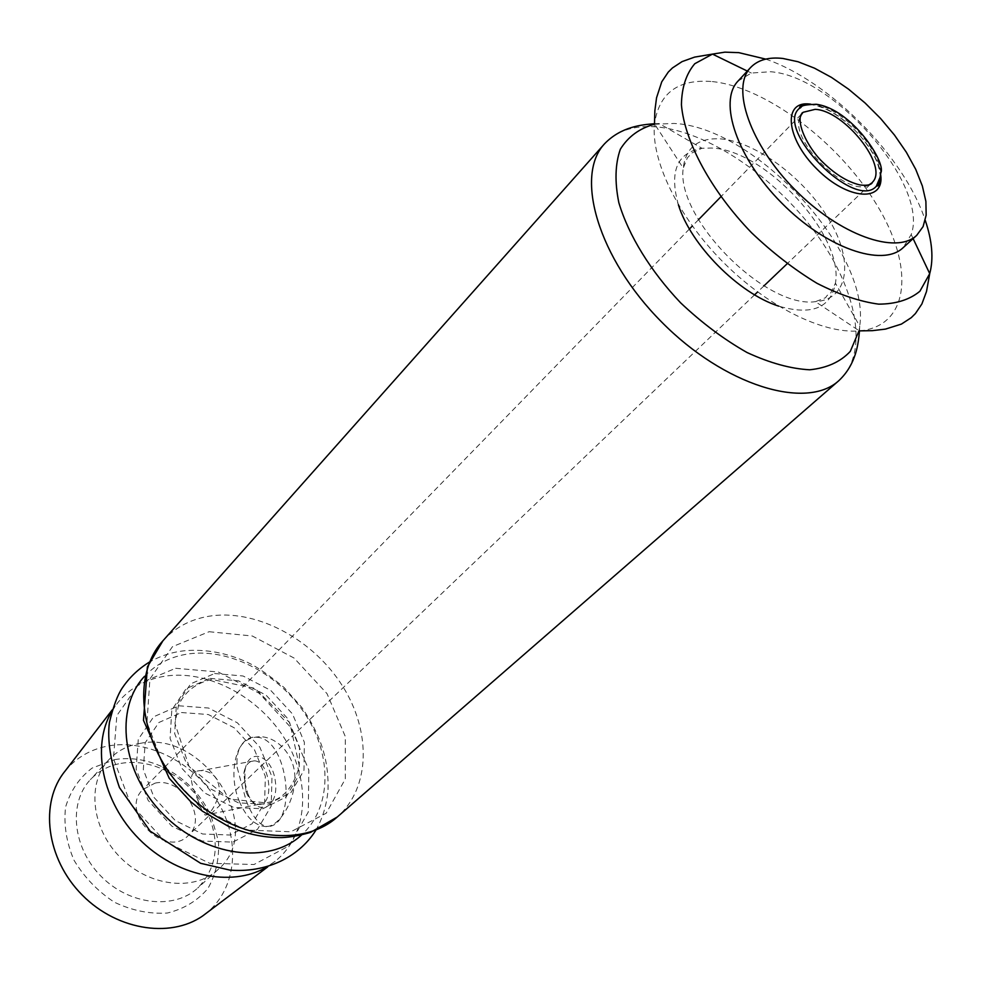<?xml version="1.0" encoding="UTF-8"?>
<svg xmlns="http://www.w3.org/2000/svg" width="981" height="981" viewBox="0 0 981 981"><rect width="100%" height="100%" fill="white"/><g stroke="black" fill="none" stroke-linecap="round" stroke-linejoin="round"><path stroke-width="0.74" stroke-dasharray="4.91 3.68" d="M155.023 783.157C181.767 776.756 208.463 818.215 188.401 835.42C165.666 859.564 118.554 811.949 142.932 789.472L155.023 783.157M872.526 182.147L871.802 182.92M868.97 184.882C847.167 198.653 786.578 137.438 800.594 115.783M802.581 112.962L803.353 112.239M198.432 801.452C192.57 786.958 185.09 771.152 200.749 770.625C213.147 771.25 219.425 778.607 219.585 792.697C215.097 806.701 210.314 814.169 205.237 815.088C203.533 814.132 201.264 809.583 198.432 801.452M111.797 711.384L117.941 702.482C130.142 687.828 146.108 679.024 165.838 676.056C209.174 669.827 260.137 697.663 285.63 740.214C311.308 782.642 308.022 835.223 275.121 861.318L266.145 867.376M65.151 770.992C76.493 757.32 91.221 748.908 109.332 745.768C149.112 739.134 195.526 763.733 218.138 802.372C240.934 840.901 236.74 889.129 206.059 913.385M237.218 767.657L245.986 800.067C252.056 816.18 258.923 824.96 266.611 826.37C277.206 827.216 293.184 805.401 294.791 781.367C296.765 756.67 277.672 736.314 259.34 736.719C242.748 737.92 235.379 748.233 237.218 767.657M738.08 81.018L751.348 73.035L770.379 71.736C833.936 75.88 929.375 185.36 911.19 234.557L903.072 247.739M114.593 759.613C130.596 757.038 146.684 759.527 162.871 767.068C184.514 777.749 200.553 793.96 211.001 815.714L218.469 841.293C219.401 858.682 215.881 874.414 207.911 888.479C197.5 900.754 184.011 908.933 167.444 913.004C149.811 914.218 132.128 910.626 114.409 902.238C97.72 891.263 84.231 877.247 73.98 860.178C66.365 842.213 63.569 824.53 65.58 807.105C70.436 790.87 79.265 777.872 92.067 768.098L114.593 759.613M178.775 705.793L208.573 708.037L237.353 722.801L259.867 747.191L271.97 776.744L271.222 806.051L257.439 829.448L232.877 842.103L202.233 841.036L171.81 826.112L148.106 800.337L136.151 769.202L138.272 739.331L153.649 716.792L178.775 705.793M239.339 801.379C246.157 817.296 254.937 825.695 265.655 826.566C298.678 829.313 288.917 737.074 256.188 737.271C236.801 734.855 227.138 772.942 239.339 801.379M247.764 793.433C256.985 817.504 279.033 808.724 275.391 781.649C272.277 754.561 248.144 746.541 244.943 770.808L244.956 782.863L247.764 793.433M246.157 792.17C249.456 799.822 253.662 803.88 258.788 804.359C275.023 805.879 270.216 760.606 254.177 760.864C248.782 761.011 245.336 765.192 243.815 773.408L246.157 792.17M139.682 743.475C204.232 729.251 267.114 828.786 217.819 869.767C194.25 891.754 148.965 886.665 120.258 857.369C91.27 828.369 86.659 783.022 108.891 759.686C117.107 751.017 127.371 745.609 139.682 743.475M121.019 763.353C135.415 761.011 149.934 763.243 164.563 770.048C184.109 779.687 198.603 794.34 208.046 813.997C220.32 843.464 216.875 868.148 197.696 888.05C174.201 909.951 129.369 905.169 101.104 876.327C72.569 847.768 68.253 802.887 90.411 779.625C98.591 770.968 108.793 765.548 121.019 763.353M181.46 712.537L208.266 714.511L234.189 727.779L254.471 749.754L265.348 776.376L264.625 802.728L252.154 823.721L230.069 835.015L202.577 833.997L175.317 820.594L154.066 797.492L143.324 769.595L145.163 742.789L158.897 722.494L181.46 712.537M810.698 104.145C837.467 106.463 878.669 148.106 880.705 174.9M799.282 108.425C802.507 105.188 807.191 103.839 813.31 104.391C840.459 105.69 883.55 151.663 880.533 176.224M765.732 59.118C829.436 80.687 904.359 156.396 925.255 220.333M712.329 81.582C765.965 87.076 838.927 142.429 876.573 204.453C914.77 266.366 910.184 326.391 859.344 330.879C823.047 334.165 766.995 306.452 722.494 261.437C677.957 216.458 650.832 160.124 654.499 123.864C659.085 92.852 678.362 78.762 712.329 81.582M720.287 138.861C755.382 141.399 804.383 178.052 828.908 219.339C853.85 260.603 849.068 299.438 815.432 301.67C765.548 308.868 675.529 217.892 683.242 168.082C685.805 147.457 698.141 137.72 720.287 138.861M678.386 204.808C669.14 171.565 676.988 152.717 701.905 148.266L711.581 148.057C765.143 149.553 844.15 235.428 835.444 283.215C830.735 308.083 811.802 315.723 778.656 306.133M654.462 124.244L674.045 123.447C755.407 127.064 871.116 252.669 859.699 326.146L858.964 330.904M604.529 143.815C616.571 130.853 633.726 125.2 655.995 126.856C707.289 131 774.217 176.335 815.824 233.196C857.529 289.947 869.534 353.589 838.865 380.64M162.92 640.801C175.844 626.663 192.374 618.3 212.534 615.712C258.91 610.047 313.736 640.299 342.467 685.927C371.358 731.434 370.548 787.89 337.268 816.989M144.489 676.375C156.187 663.904 170.964 656.399 188.83 653.861C230.829 648.147 280.443 674.879 306.342 715.971C332.387 756.952 331.455 808.136 301.51 835.052M175.648 668.282L218.223 671.985L259.168 693.248L291.283 727.988L308.831 770.073L308.292 812.023L289.039 845.88L253.981 864.519L209.64 863.28L165.286 841.661L130.694 804.015L113.453 758.669L116.849 715.554L139.376 683.499L175.648 668.282M209.088 631.715L252.313 635.995L294.067 658.055L327.016 693.641L345.3 736.51L345.287 779.061L326.195 813.224L290.854 831.778L245.839 830.036L200.529 807.571L164.955 768.932L146.942 722.666L149.934 678.938L172.46 646.687L209.088 631.715M214.606 673.53L243.08 675.995L270.731 690.391L292.497 713.947L304.38 742.323L303.975 770.293L291.038 792.464L267.727 804.248L238.493 802.875L209.321 788.307L186.427 763.451L174.679 733.629L176.359 705.155L190.743 683.794L214.606 673.53M210.02 678.374L238.432 680.789L266.023 695.124L287.715 718.595L299.524 746.897L299.07 774.818L286.121 796.964L262.847 808.761L233.662 807.437L204.575 792.93L181.767 768.172L170.081 738.423L171.798 709.999L186.194 688.65L210.02 678.374M801.048 114.544L720.827 196.813M698.497 219.707L692.341 226.022M689.447 228.99L142.932 789.472M870.208 184.44L787.105 263.791M763.978 285.863L757.59 291.97M754.597 294.815L188.401 835.42M267.654 866.946L275.121 861.318M112.226 709.888L117.941 702.482M259.34 736.719L256.188 737.271M266.611 826.37L265.655 826.566M245.679 790.907L247.187 791.912M243.815 773.408L244.943 770.808M254.177 760.864L200.749 770.637M258.788 804.359L205.237 815.088M880.349 177.316C879.393 167.825 877.787 157.377 860.913 136.678C852.268 126.954 842.851 118.946 832.661 112.668C824.212 107.873 816.683 105.163 810.085 104.55L808.27 104.477M108.891 759.686L90.411 779.625M217.819 869.767L197.696 888.05M164.563 770.048L162.871 767.068M208.046 813.997L211.001 815.714M751.348 73.035L747.314 71.061M911.19 234.557L913.115 238.616M859.479 330.879L859.699 326.146L835.444 283.215L830.748 292.988C828.087 294.386 826.407 295.943 825.732 297.635L815.432 301.67L859.344 330.879M654.499 123.729L659.232 123.569L701.905 148.266L692.083 152.864L687.387 157.818L683.242 168.082L654.499 123.864M315.784 830.38C322.455 818.792 326.55 805.438 328.046 790.281C328.647 762.826 323.154 738.951 301.927 707.559L284.085 687.497C268.941 675.026 256.814 666.688 247.69 662.457C226.709 652.757 205.47 648.87 183.974 650.795C171.577 652.218 160.026 656.007 149.308 662.15M211.749 679.453C196.09 682.948 185.017 691.544 178.505 705.253L174.949 723.426L189.039 766.394L229.444 799.061L266.084 802.85C282.246 800.055 293.356 787.829 299.377 766.173L289.775 722.776L254.95 688.331L211.749 679.453"/><path stroke-width="1.47" d="M815.125 109.345C844.383 110.424 888.749 166.341 872.526 182.147L871.802 183.422C869.816 185.151 865.867 185.667 859.969 184.955C847.044 181.865 833.924 173.563 820.594 160.038C808.969 147.849 798.509 128.266 800.288 117.009L802.078 112.962L803.353 112.239L815.125 109.345M870.208 184.44L871.802 182.92L868.97 184.882M800.594 115.783L802.581 112.962L801.048 114.544M266.145 867.376C231.185 887.707 175.709 876.156 138.983 838.841C102.073 801.722 91.098 746.136 111.797 711.384M267.654 866.946L206.059 913.385C174.459 938.976 118.112 931.607 82.208 895.028C46.009 858.743 39.24 802.323 65.151 770.992L112.226 709.888M782.85 58.455L798.068 61.754L814.475 68.167L831.508 77.413L848.565 89.173L865.107 103.017L880.582 118.48L894.476 135.071L906.334 152.227L915.751 169.382L922.348 185.973L925.892 201.399L926.162 215.121L923.096 226.586L916.72 235.342C896.18 255.109 839.589 235.048 794.978 189.713C750.122 144.636 730.649 87.836 750.624 67.493C757.97 59.89 768.712 56.873 782.85 58.455M916.72 235.342L903.072 247.739C882.36 267.641 825.892 247.96 781.612 202.944C737.062 158.186 717.969 101.521 738.08 81.018L750.624 67.493M880.705 174.9C884.678 202.601 847.633 200.161 816.94 169.1C785.806 138.493 782.495 100.638 809.705 104.047L810.698 104.145M880.533 176.224L876.315 186.267C854.88 211.001 774.316 129.59 799.282 108.425L799.834 106.917C800.14 105.776 802.961 104.967 808.27 104.477M925.255 220.333C932.244 241.007 933.728 258.776 929.718 273.638L919.908 291.234C909.62 299.757 895.861 304.061 878.645 304.147C859.797 301.596 839.233 294.643 816.94 283.276C794.34 269.567 772.525 252.718 751.52 232.718C711.139 190.89 684.542 141.632 681.427 104.844C681.697 87.628 686.148 73.918 694.781 63.716L712.476 54.102L724.91 52.152L738.816 52.643L765.732 59.118M778.656 306.133C738.534 293.331 690.771 245.066 678.386 204.808M858.964 330.904L850.306 351.37C840.509 361.866 826.971 367.998 809.705 369.788C790.661 368.77 769.778 363.019 747.044 352.522C723.978 339.438 701.844 322.884 680.642 302.847C650.538 271.112 628.563 235.317 618.839 202.687C614.633 181.877 615.136 164.072 620.335 149.259C628.073 136.69 639.453 128.352 654.462 124.244M859.479 330.879C858.387 342.835 856.572 363.926 838.865 380.64C806.456 410.561 724.297 385.692 661.464 321.829C598.263 258.334 574.253 175.906 604.529 143.815L162.92 640.801C130.62 675.958 139.645 746.038 185.924 792.403C231.786 839.16 301.78 848.921 337.268 816.989L310.499 832.415C299.683 835.542 290.131 837.271 281.854 837.59C263.828 837.811 245.851 833.973 227.923 826.076L202.503 811.213L190.817 801.808L169.235 778.301L143.484 720.336L147.383 666.921L162.92 640.801M301.51 835.052C269.052 865.046 205.017 856.891 163.52 814.573C121.632 772.623 114.152 708.515 144.489 676.375M720.827 196.813L698.497 219.707M692.341 226.022L689.447 228.99M787.105 263.791L763.978 285.863M757.59 291.97L754.597 294.815M799.282 108.425C803.378 106.868 797.663 105.053 816.131 104.256C851.704 108.866 886.456 162.772 880.815 172.877C878.694 186.807 878.817 181.608 876.315 186.267L877.823 185.728C878.645 186.365 879.479 183.57 880.349 177.316M913.115 238.616L929.718 273.638L926.518 291.467L921.895 303.951L915.432 313.54L911.251 317.672L901.429 324.086L885.451 329.101L872.428 330.658L859.344 330.879M747.314 71.061L712.476 54.102L694.609 57.106L682.077 61.607L672.426 67.959L668.245 72.103L661.734 81.852L656.547 97.781L654.854 110.792L654.499 123.864M654.499 123.729C642.53 124.697 621.414 126.291 604.529 143.815M838.865 380.64L337.268 816.989M149.308 662.15C138.284 668.968 129.234 677.638 122.159 688.159C117.585 694.953 113.342 706.357 109.418 722.384C107.15 739.944 110.51 761.673 119.474 787.596L150.216 831.201L200.651 863.305L229.799 870.086C265.017 873.041 298.163 858.179 315.784 830.38"/></g></svg>
